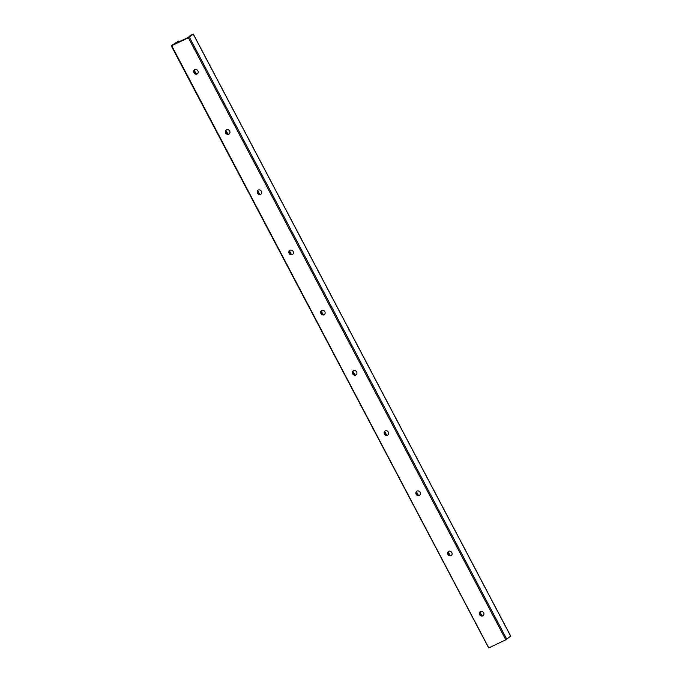 <?xml version="1.0" encoding="UTF-8"?>
<svg xmlns="http://www.w3.org/2000/svg" width="682" height="682" viewBox="0 0 682 682"><rect width="100%" height="100%" fill="white"/><g stroke="black" fill="none" stroke-linecap="round" stroke-linejoin="round"><path stroke-width="1.02" d="M194.583 69.743A2.472 2.217 -128 0 0 197.61 73.622M197.064 74.006A2.472 2.217 -128 0 0 194.771 69.641A2.472 2.217 -128 0 0 197.064 74.006M480.273 611.592A2.472 2.217 -128 0 0 483.299 615.471M482.754 615.846A2.472 2.217 -128 0 0 480.452 611.49A2.472 2.217 -128 0 0 482.754 615.846M448.526 551.388A2.472 2.217 -128 0 0 451.552 555.267M451.007 555.642A2.472 2.217 -128 0 0 448.713 551.286A2.472 2.217 -128 0 0 451.007 555.642M416.787 491.176A2.472 2.217 -128 0 0 419.814 495.055M419.268 495.439A2.472 2.217 -128 0 0 416.966 491.083A2.472 2.217 -128 0 0 419.268 495.439M385.04 430.973A2.472 2.217 -128 0 0 388.067 434.852M387.521 435.235A2.472 2.217 -128 0 0 385.228 430.879A2.472 2.217 -128 0 0 387.521 435.235M353.302 370.769A2.472 2.217 -128 0 0 356.328 374.648M355.782 375.032A2.472 2.217 -128 0 0 356.524 371.681A2.472 2.217 -128 0 0 352.739 374.017A2.472 2.217 -128 0 0 355.782 375.032M321.554 310.566A2.472 2.217 -128 0 0 324.581 314.445M324.035 314.82A2.472 2.217 -128 0 0 321.742 310.463A2.472 2.217 -128 0 0 324.035 314.82M289.816 250.362A2.472 2.217 -128 0 0 292.842 254.241M292.297 254.616A2.472 2.217 -128 0 0 289.995 250.26A2.472 2.217 -128 0 0 292.297 254.616M258.069 190.15A2.472 2.217 -128 0 0 261.095 194.029M260.55 194.413A2.472 2.217 -128 0 0 258.256 190.056A2.472 2.217 -128 0 0 260.55 194.413M226.33 129.947A2.472 2.217 -128 0 0 229.357 133.825M228.811 134.209A2.472 2.217 -128 0 0 226.509 129.853A2.472 2.217 -128 0 0 228.811 134.209M488.73 647.832L171.702 45.685L171.25 45.847L172.324 45.038M172.307 44.995L178.71 40.988L179.136 41.79M481.807 615.735L479.889 612.104M450.06 555.523L448.151 551.9M418.322 495.32L416.404 491.696M386.575 435.116L384.665 431.484M354.836 374.912L352.926 371.281M323.089 314.709L321.179 311.077M291.35 254.497L289.441 250.874M259.612 194.293L257.694 190.662M227.865 134.09L225.955 130.458M196.126 73.886L194.208 70.255M179.187 41.764L178.786 40.997M194.174 70.323L196.049 73.869M225.921 130.526L227.788 134.073M257.66 190.73L259.535 194.276M289.407 250.933L291.274 254.488M321.145 311.145L323.021 314.692M352.892 371.349L354.759 374.895M384.631 431.553L386.506 435.099M416.378 491.756L418.245 495.311M448.117 551.968L449.992 555.515M479.864 612.172L481.731 615.718M178.735 41.031L175.146 43.213L176.502 42.983M190.15 36.129L189.937 35.72L191.037 35.481L189.903 36.265L185.257 38.883L176.468 42.915M189.937 35.72L193.33 34.1L188.394 37.757L505.822 639.81L510.665 636.161M489.122 647.738L505.822 639.81M171.702 45.685L188.394 37.757M193.27 34.168L510.69 636.221M506.803 639.256L189.383 37.203M176.288 42.42L176.57 42.966M481.859 615.744L479.915 612.061M450.12 555.54L448.176 551.849M418.373 495.328L416.429 491.645M386.634 435.125L384.691 431.442M354.887 374.921L352.944 371.238M323.149 314.717L321.205 311.026M291.402 254.505L289.458 250.823M259.663 194.302L257.719 190.619M227.916 134.098L225.981 130.415M196.177 73.895L194.234 70.212M179.23 41.747L178.812 40.963M510.75 636.153L193.33 34.1M488.67 647.9L171.25 45.847"/></g></svg>
